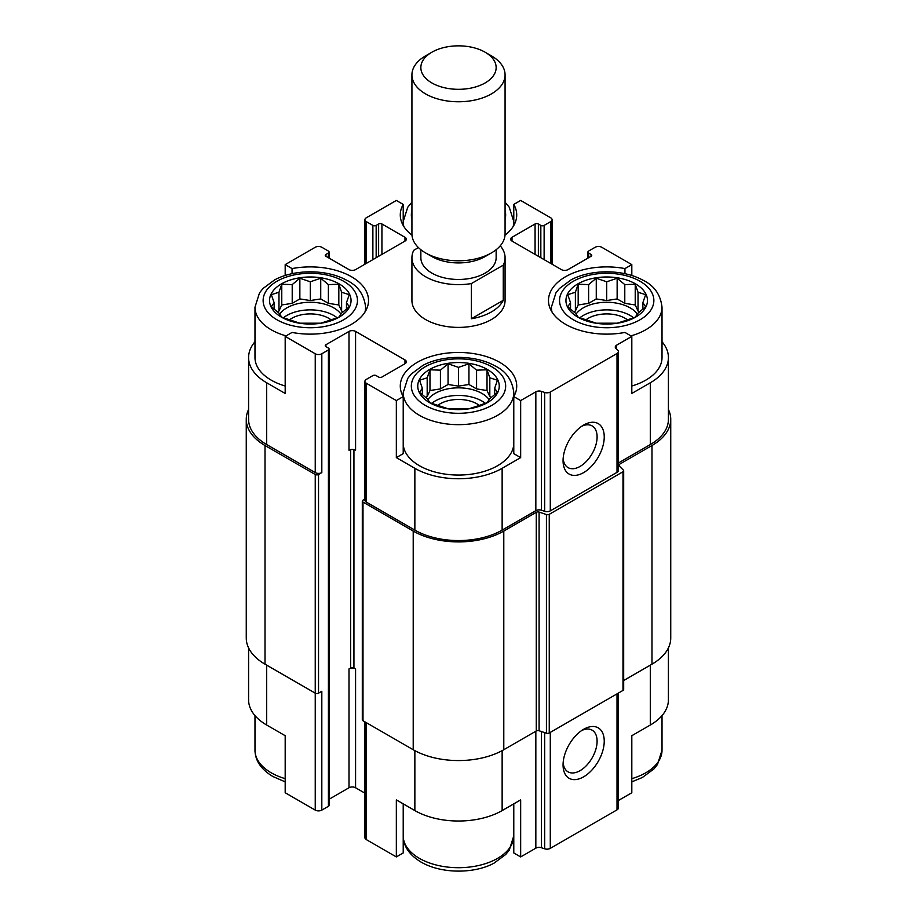 <?xml version="1.0" encoding="UTF-8"?>
<svg xmlns="http://www.w3.org/2000/svg" width="917" height="917" viewBox="0 0 917 917"><rect width="100%" height="100%" fill="white"/><g stroke="black" fill="none" stroke-linecap="round" stroke-linejoin="round"><path stroke-width="1.38" d="M579.808 317.809A33.184 19.154 180 0 1 633.601 317.809M637.395 314.141A33.184 19.154 0 0 0 630.174 307.883A33.184 19.154 0 0 0 576.014 314.141M431.609 403.377A33.184 19.154 180 0 1 485.391 403.377M489.185 399.709A33.184 19.154 0 0 0 481.964 393.45A33.184 19.154 0 0 0 427.815 399.709M283.399 317.809A33.184 19.154 180 0 1 337.192 317.809M340.986 314.141A33.184 19.154 0 0 0 333.765 307.883A33.184 19.154 0 0 0 279.605 314.141M552.068 312.112A55.307 31.935 180 0 1 551.392 307.172L555.931 292.844L559.404 288.511L571.039 279.891C590.388 269.254 622.46 268.99 642.588 280.006C654.05 285.382 660.527 294.437 662.017 307.172L662.017 357.561A55.307 31.935 180 0 1 631.813 386.011M618.379 463.005L650.336 444.55L650.336 382.756L631.813 393.45L631.813 336.401L624.947 332.435A58.218 33.608 180 0 1 548.481 300.512A58.218 33.608 180 0 1 624.947 268.589L631.813 264.623L601.758 247.269A4.654 2.694 0 0 0 595.179 247.269L588.588 251.075A2.327 1.341 0 0 0 587.912 252.026A2.327 1.341 0 0 0 588.588 252.977L591.064 254.399A2.327 1.341 0 0 1 591.74 255.35A2.327 1.341 0 0 1 591.064 256.301L568.001 269.609A4.654 2.694 0 0 1 561.422 269.609L512.018 241.091L512.018 237.285A4.654 2.694 0 0 0 510.654 239.188A4.654 2.694 0 0 0 512.018 241.091M650.336 382.756A61.714 35.625 0 0 0 668.413 357.561A61.714 35.625 0 0 0 662.017 341.754M668.413 647.906L668.413 699.82A61.714 35.625 0 0 1 650.336 725.015L631.813 735.709L631.813 792.758L618.379 800.518M624.947 268.589L624.947 273.702M631.813 275.513L631.813 264.623M538.371 256.301L538.371 223.977L540.835 225.41A2.327 1.341 0 0 0 544.125 225.41L550.716 221.605A4.654 2.694 0 0 0 552.08 219.702A4.654 2.694 0 0 0 550.716 217.799L520.661 200.445L513.784 204.422L513.784 220.63M411.974 235.153A58.218 33.608 180 0 1 400.282 214.945A58.218 33.608 180 0 1 403.216 204.422L396.339 200.445L366.284 217.799A4.654 2.694 0 0 0 364.92 219.702A4.654 2.694 0 0 0 366.284 221.605L372.875 225.41A2.327 1.341 0 0 0 376.165 225.41L378.629 223.977A2.327 1.341 0 0 1 381.93 223.977L404.982 237.285A4.654 2.694 0 0 1 406.346 239.188A4.654 2.694 0 0 1 404.982 241.091L355.578 269.609A4.654 2.694 0 0 1 348.999 269.609L325.936 256.301L325.936 254.399A2.327 1.341 0 0 0 325.26 255.35A2.327 1.341 0 0 0 325.936 256.301M403.216 204.422L403.216 220.63M513.784 443.966A55.307 31.935 180 0 1 478.983 472.782A55.307 31.935 180 0 1 419.39 465.698A55.307 31.935 180 0 1 403.216 443.966M513.784 396.603L513.784 453.651L520.661 457.617L502.138 468.312A61.714 35.625 0 0 1 414.862 468.312L396.339 457.617L403.216 453.651L403.216 396.603A58.218 33.608 180 0 1 400.282 386.08A58.218 33.608 180 0 1 458.5 352.46A58.218 33.608 180 0 1 516.718 386.08A58.218 33.608 180 0 1 513.784 396.603L520.661 400.58L520.661 457.617M254.983 341.754A61.714 35.625 0 0 0 248.587 357.561A61.714 35.625 0 0 0 266.664 382.756L285.187 393.45L285.187 336.401L315.242 353.756A4.654 2.694 0 0 0 321.821 353.756L328.412 349.95A2.327 1.341 0 0 0 329.088 348.999A2.327 1.341 0 0 0 328.412 348.047L325.936 346.626L325.936 344.723A2.327 1.341 0 0 0 325.26 345.675A2.327 1.341 0 0 0 325.936 346.626M285.187 386.011A55.307 31.935 180 0 1 271.191 380.131A55.307 31.935 180 0 1 254.983 357.561L254.983 307.172L259.522 292.844L262.996 288.511L274.63 279.891C293.979 269.254 326.051 268.99 346.179 280.006C357.653 285.382 364.118 294.437 365.608 307.172A55.307 31.935 180 0 1 364.932 312.112M396.339 457.617L396.339 400.58L403.216 396.603M403.216 803.854L403.216 852.959L396.339 856.925L396.339 799.888L414.862 810.582A61.714 35.625 0 0 0 502.138 810.582L502.138 750.645M513.784 803.854L513.784 852.959L520.661 856.925L520.661 799.888L502.138 810.582M248.587 647.906L248.587 699.82A61.714 35.625 0 0 0 266.664 725.015L285.187 735.709L285.187 792.758L315.242 810.101A4.654 2.694 0 0 0 321.821 810.101L328.412 806.307A2.327 1.341 0 0 0 329.088 805.355L329.088 348.999M285.187 275.513L285.187 264.623L292.053 268.589A58.218 33.608 180 0 1 368.519 300.512A58.218 33.608 180 0 1 292.053 332.435L285.187 336.401M292.053 268.589L292.053 273.702M325.936 344.723L348.999 331.415L348.999 450.258A4.654 2.694 0 0 1 355.578 450.258L355.578 331.415L404.982 359.934A4.654 2.694 0 0 1 406.346 361.837A4.654 2.694 0 0 1 404.982 363.74L381.93 377.047A2.327 1.341 0 0 1 378.629 377.047L376.165 375.615A2.327 1.341 0 0 0 372.875 375.615L366.284 379.42A4.654 2.694 0 0 0 364.92 381.323A4.654 2.694 0 0 0 366.284 383.226L396.339 400.58M364.92 381.323L364.92 500.166A4.654 2.694 0 0 0 366.284 502.069L414.862 530.118A61.714 35.625 0 0 0 502.138 530.118L535.837 510.654L535.837 391.811L520.661 400.58M616.637 349.148L616.637 345.159L631.813 336.401M650.336 444.55A61.714 35.625 0 0 0 668.413 419.356L668.413 357.561M325.936 254.399L328.412 252.977A2.327 1.341 0 0 0 329.088 252.026A2.327 1.341 0 0 0 328.412 251.075L321.821 247.269A4.654 2.694 0 0 0 315.242 247.269L285.187 264.623M248.587 357.561L248.587 419.356A61.714 35.625 0 0 0 266.664 444.55L315.242 472.599A4.654 2.694 0 0 0 321.821 472.599L321.821 353.756M500.246 245.813A46.572 26.891 180 0 1 505.072 257.734L505.072 300.512A46.572 26.891 180 0 1 476.324 325.352A46.572 26.891 180 0 1 425.568 319.529A46.572 26.891 180 0 1 411.928 300.512L411.928 257.734A46.572 26.891 180 0 1 413.739 250.295L418.416 247.59M512.018 237.285L535.07 223.977A2.327 1.341 0 0 1 538.371 223.977M513.784 204.422A58.218 33.608 180 0 1 516.718 214.945A58.218 33.608 180 0 1 505.026 235.153M355.578 331.415A4.654 2.694 0 0 0 348.999 331.415M535.837 510.654A4.654 2.694 0 0 1 541.466 510.23L541.466 391.387A4.654 2.694 0 0 0 535.837 391.811M541.466 391.387L544.664 392.453A4.654 2.694 0 0 0 550.292 392.029L617.015 353.503A4.654 2.694 0 0 0 618.379 351.601A4.654 2.694 0 0 0 617.749 350.26L615.903 348.414A4.654 2.694 0 0 1 615.273 347.062A4.654 2.694 0 0 1 616.637 345.159M248.587 409.475A64.041 36.978 0 0 0 246.26 419.356L246.26 638.026A64.041 36.978 0 0 0 265.013 664.172L315.242 693.16A2.327 1.341 0 0 0 318.531 693.16L321.821 691.258L321.821 810.101M541.466 510.23L544.664 511.296A4.654 2.694 0 0 0 550.292 510.872L617.015 472.347A4.654 2.694 0 0 0 618.379 470.444L618.379 351.601M583.648 472.599A29.115 16.804 120 0 0 604.234 436.939A29.115 16.804 120 0 0 583.648 425.052A29.115 16.804 120 0 0 563.061 460.712A29.115 16.804 120 0 0 583.648 472.599M246.26 419.356A64.041 36.978 0 0 0 265.013 445.502L315.242 474.502A2.327 1.341 0 0 0 318.531 474.502L321.821 472.599M329.088 799.257L348.999 787.76L348.999 668.917L350.638 667.966L350.638 449.639M350.638 667.966A2.327 1.341 0 0 1 353.939 667.966L355.578 668.917A4.654 2.694 0 0 0 348.999 668.917M348.999 787.76A4.654 2.694 0 0 1 355.578 787.76L364.92 793.159M364.92 499.054L362.994 500.166A2.327 1.341 0 0 0 362.307 501.118A2.327 1.341 0 0 0 362.994 502.069L413.212 531.069A64.041 36.978 0 0 0 503.788 531.069L536.273 512.305A2.327 1.341 0 0 1 539.093 512.087L546.429 514.54A2.327 1.341 0 0 0 549.249 514.322L622.998 471.751A2.327 1.341 0 0 0 623.675 470.799A2.327 1.341 0 0 0 623.365 470.123L619.124 465.882A2.327 1.341 0 0 1 618.815 465.206A2.327 1.341 0 0 1 619.491 464.254L651.987 445.502A64.041 36.978 0 0 0 670.74 419.356A64.041 36.978 0 0 0 668.413 409.475M362.307 501.118L362.307 719.788A2.327 1.341 0 0 0 362.994 720.739L413.212 749.728A64.041 36.978 0 0 0 503.788 749.728L536.273 730.975L536.273 512.305M623.675 470.799L623.675 689.458A2.327 1.341 0 0 1 622.998 690.409L549.249 732.992A2.327 1.341 0 0 1 546.429 733.21L539.093 730.757A2.327 1.341 0 0 0 536.273 730.975M623.675 680.517L651.987 664.172A64.041 36.978 0 0 0 670.74 638.026L670.74 419.356M364.92 721.851L364.92 837.679A4.654 2.694 0 0 0 366.284 839.571L396.339 856.925M520.661 856.925L535.837 848.168L535.837 731.227M618.379 693.08L618.379 807.957A4.654 2.694 0 0 1 617.015 809.86L550.292 848.374A4.654 2.694 0 0 1 544.664 848.81L541.466 847.744A4.654 2.694 0 0 0 535.837 848.168M583.648 776.825A29.115 16.804 120 0 0 604.234 741.177A29.115 16.804 120 0 0 583.648 729.29A29.115 16.804 120 0 0 563.061 764.938A29.115 16.804 120 0 0 583.648 776.825M563.153 458.5A24.071 13.893 120 0 0 568.047 467.613A24.071 13.893 120 0 0 580.083 466.421A24.071 13.893 120 0 0 595.809 445.215A24.071 13.893 120 0 0 592.118 425.924A24.071 13.893 120 0 0 581.779 426.233M563.153 762.738A24.071 13.893 120 0 0 568.047 771.85A24.071 13.893 120 0 0 580.083 770.658A24.071 13.893 120 0 0 595.809 749.441A24.071 13.893 120 0 0 592.118 730.161A24.071 13.893 120 0 0 581.779 730.471M281.485 317.156A40.749 23.533 180 0 1 299.744 277.782A40.749 23.533 180 0 1 349.664 306.599A40.749 23.533 180 0 1 281.485 317.156M278.974 292.236L271.34 294.678L274.137 302.679L271.34 306.737L278.974 313.121L281.771 317.179L299.859 323.208L320.732 323.208L328.378 320.755L338.82 317.179L341.617 313.121L349.262 306.737L346.466 302.679L349.262 294.678L341.617 292.236L338.82 284.247L328.378 284.591L320.732 278.218L310.301 281.794L299.859 278.218L292.214 284.591L281.771 284.247L278.974 292.236L278.974 310.989L277.392 311.906M289.394 319.918A26.203 15.13 180 0 1 331.197 319.918M429.683 402.712A40.749 23.533 180 0 1 447.954 363.35A40.749 23.533 180 0 1 497.862 392.167A40.749 23.533 180 0 1 429.683 402.712M427.184 377.804L419.539 380.246L422.336 388.246L419.539 392.304L427.184 398.677L429.981 402.746L448.058 408.764L468.942 408.764L476.576 406.323L487.019 402.746L489.816 398.677L497.461 392.304L494.664 388.246L497.461 380.246L489.816 377.804L487.019 369.803L476.576 370.159L468.942 363.785L458.5 367.362L448.058 363.785L440.424 370.159L429.981 369.803L427.184 377.804L427.184 396.557L425.603 397.462M437.592 405.474A26.203 15.13 180 0 1 479.408 405.474M577.882 317.156A40.749 23.533 180 0 1 596.153 277.782A40.749 23.533 180 0 1 646.072 306.599A40.749 23.533 180 0 1 577.882 317.156M575.383 292.236L567.738 294.678L570.534 302.679L567.738 306.737L575.383 313.121L578.18 317.179L596.268 323.208L617.141 323.208L624.786 320.755L635.229 317.179L638.026 313.121L645.66 306.737L642.863 302.679L645.66 294.678L638.026 292.236L635.229 284.247L624.786 284.591L617.141 278.218L606.699 281.794L596.268 278.218L588.622 284.591L578.18 284.247L575.383 292.236L575.383 310.989L573.801 311.906M585.803 319.918A26.203 15.13 180 0 1 627.606 319.918M346.466 309.212L346.466 302.679M343.199 311.906L341.617 310.989L341.617 292.236M341.617 310.989L338.82 304.96L338.82 284.247M338.82 304.96L328.378 303.344L328.378 284.591M328.378 303.344L320.732 298.931L320.732 278.218M320.732 298.931L310.301 300.547L310.301 281.794M310.301 300.547L299.859 298.931L299.859 278.218M299.859 298.931L292.214 303.344L292.214 284.591M292.214 303.344L281.771 304.96L281.771 284.247M281.771 304.96L278.974 310.989M274.137 309.212L274.137 302.679M494.664 394.78L494.664 388.246M491.397 397.462L489.816 396.557L489.816 377.804M489.816 396.557L487.019 390.527L487.019 369.803M487.019 390.527L476.576 388.911L476.576 370.159M476.576 388.911L468.942 384.498L468.942 363.785M468.942 384.498L458.5 386.114L458.5 367.362M458.5 386.114L448.058 384.498L448.058 363.785M448.058 384.498L440.424 388.911L440.424 370.159M440.424 388.911L429.981 390.527L429.981 369.803M429.981 390.527L427.184 396.557M422.336 394.78L422.336 388.246M642.863 309.212L642.863 302.679M639.607 311.906L638.026 310.989L638.026 292.236M638.026 310.989L635.229 304.96L635.229 284.247M635.229 304.96L624.786 303.344L624.786 284.591M624.786 303.344L617.141 298.931L617.141 278.218M617.141 298.931L606.699 300.547L606.699 281.794M606.699 300.547L596.268 298.931L596.268 278.218M596.268 298.931L588.622 303.344L588.622 284.591M588.622 303.344L578.18 304.96L578.18 284.247M578.18 304.96L575.383 310.989M570.534 309.212L570.534 302.679M505.072 257.734A46.572 26.891 180 0 1 503.261 265.162L471.372 283.571A46.572 26.891 180 0 1 411.928 257.734M496.143 249.733L496.143 257.734A37.643 21.733 180 0 1 458.5 279.467A37.643 21.733 180 0 1 420.857 257.734L420.857 249.733M503.261 265.162L503.261 300.34A46.572 26.891 180 0 1 471.372 318.749L471.372 283.571M503.261 300.34L471.372 318.749M491.432 55.857L485.116 52.212A37.643 21.733 180 0 1 485.116 82.954A37.643 21.733 180 0 1 431.884 82.954A37.643 21.733 180 0 1 431.884 52.212A37.643 21.733 180 0 1 485.116 52.212L491.432 55.857A46.572 26.891 180 0 1 505.072 74.873A46.572 26.891 180 0 1 458.5 101.764A46.572 26.891 180 0 1 411.928 74.873A46.572 26.891 180 0 1 425.568 55.857L431.884 52.212M505.072 74.873L505.072 233.892A46.572 26.891 180 0 1 491.432 252.909A46.572 26.891 180 0 1 425.568 252.909A46.572 26.891 180 0 1 411.928 233.892L411.928 74.873M491.432 252.909L485.116 256.554A37.643 21.733 180 0 1 431.884 256.554L425.568 252.909M414.862 530.118L414.862 468.312M366.284 502.069L366.284 383.226M502.138 530.118L502.138 468.312M266.664 444.55L266.664 382.756M315.242 472.599L315.242 353.756M544.664 511.296L544.664 392.453M550.292 510.872L550.292 392.029M617.015 472.347L617.015 353.503M588.588 257.734L588.588 252.977M591.064 256.301L591.064 254.399M535.07 254.399L535.07 223.977M540.835 257.734L540.835 225.41M544.125 259.637L544.125 225.41M550.716 263.431L550.716 221.605M366.284 263.431L366.284 221.605M372.875 259.637L372.875 225.41M376.165 257.734L376.165 225.41M378.629 256.301L378.629 223.977M381.93 254.399L381.93 223.977M404.982 241.091L404.982 237.285M328.412 257.734L328.412 252.977M318.531 693.16L318.531 474.502M328.412 806.307L328.412 349.95M353.939 667.966L353.939 449.639M355.578 787.76L355.578 668.917M404.982 363.74L404.982 359.934M362.994 720.739L362.994 502.069M413.212 749.728L413.212 531.069M503.788 749.728L503.788 531.069M539.093 730.757L539.093 512.087M546.429 733.21L546.429 514.54M549.249 732.992L549.249 514.322M622.998 690.409L622.998 471.751M619.491 466.249L619.491 464.254M651.987 664.172L651.987 445.502M265.013 664.172L265.013 445.502M315.242 810.101L315.242 474.502M414.862 810.582L414.862 750.645M366.284 839.571L366.284 722.642M541.466 847.744L541.466 731.548M544.664 848.81L544.664 732.614M550.292 848.374L550.292 732.385M617.015 809.86L617.015 693.871M650.336 725.015L650.336 665.123M266.664 725.015L266.664 665.123M276.945 319.769A47.157 27.223 180 0 1 298.094 274.217A47.157 27.223 180 0 1 355.853 307.562A47.157 27.223 180 0 1 276.945 319.769M286.093 335.874A55.307 31.935 180 0 1 271.191 329.753A55.307 31.935 180 0 1 254.983 307.172M425.156 405.325A47.157 27.223 180 0 1 446.292 359.773A47.157 27.223 180 0 1 504.052 393.129A47.157 27.223 180 0 1 425.156 405.325M419.39 415.309A55.307 31.935 180 0 1 403.193 392.728L407.721 378.412L411.206 374.067L422.829 365.447C442.177 354.822 474.249 354.547 494.389 365.574C505.852 370.949 512.328 380.005 513.807 392.728A55.307 31.935 180 0 1 479.671 422.233A55.307 31.935 180 0 1 419.39 415.309M285.187 778.659A55.307 31.935 180 0 1 271.191 772.79A55.307 31.935 180 0 1 254.983 750.209C255.167 760.663 261.127 769.432 272.876 776.516L285.187 781.857M513.784 836.625A55.307 31.935 180 0 1 478.983 865.43A55.307 31.935 180 0 1 419.39 858.358A55.307 31.935 180 0 1 403.216 836.625M411.928 219.209A47.157 27.223 180 0 1 411.928 210.681M505.072 210.681A47.157 27.223 180 0 1 505.072 219.209M403.858 226.556A55.307 31.935 180 0 1 403.193 221.605L407.721 207.276L411.928 202.198M505.072 202.198L509.256 207.242L513.807 221.605A55.307 31.935 180 0 1 513.142 226.556M573.354 319.769A47.157 27.223 180 0 1 594.503 274.217A47.157 27.223 180 0 1 652.251 307.562A47.157 27.223 180 0 1 573.354 319.769M662.017 307.172A55.307 31.935 180 0 1 630.907 335.874M662.017 715.627L662.017 750.209A55.307 31.935 180 0 1 631.813 778.659M587.912 258.124L587.912 252.026M552.08 264.222L552.08 219.702M364.92 264.222L364.92 219.702M329.088 258.124L329.088 252.026M365.608 307.172L365.608 311.012M403.193 392.728L403.193 396.568M513.807 392.728L513.807 396.568M254.983 715.627L254.983 750.209M403.193 835.777C403.377 846.231 409.337 854.999 421.075 862.083C442.086 874.314 475.327 873.603 494.171 863.057L505.794 854.438L509.279 850.093L513.807 835.777M403.193 221.605L403.193 225.444M513.807 221.605L513.807 225.444M551.392 307.172L551.392 311.012M662.017 750.209L657.478 764.537L654.004 768.87L642.37 777.49L631.813 781.857"/></g></svg>
